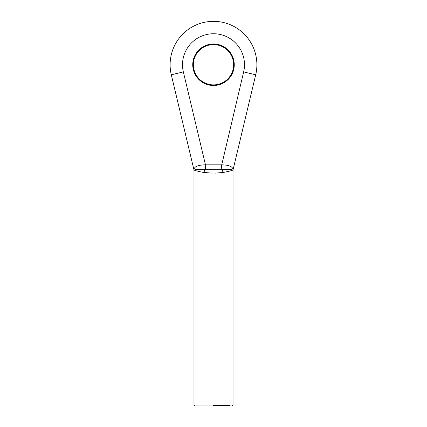 <?xml version="1.0" encoding="UTF-8"?>
<svg xmlns="http://www.w3.org/2000/svg" width="427" height="427" viewBox="0 0 427 427"><rect width="100%" height="100%" fill="white"/><g stroke="black" fill="none" stroke-linecap="round" stroke-linejoin="round"><path stroke-width="0.64" d="M229.614 405.65L213.5 405.65M233.644 64.739A20.144 20.144 0 0 0 213.5 44.595A20.144 20.144 0 0 0 193.356 64.739A20.144 20.144 0 0 0 213.5 84.882A20.144 20.144 0 0 0 233.644 64.739A20.144 20.144 0 0 1 213.5 84.882A20.144 20.144 0 0 1 193.356 64.739M205.259 164.822L205.462 169.674L205.259 164.822C198.032 164.993 194.253 166.61 193.917 169.684L171.291 74.784A43.389 43.389 0 0 1 213.5 21.35A43.389 43.389 0 0 1 255.709 74.784L233.083 169.684C232.747 166.61 228.968 164.993 221.741 164.822L243.652 71.912A30.99 30.99 0 0 0 213.5 33.749A30.99 30.99 0 0 0 183.348 71.912L205.462 164.843L221.538 164.843L221.789 169.636C227.826 169.209 231.487 169.364 232.768 170.111L232.993 170.4A3.101 3.074 154.7 0 1 233.083 169.684L232.768 170.111C231.642 170.672 228.493 171.457 223.326 172.455L229.539 171.126M221.741 164.822L221.789 169.636A3.101 1.521 -104.5 0 1 223.326 172.455L215.4 173.106M233.11 169.759A3.101 3.101 0 0 0 233.025 170.474L232.993 170.4M194.253 70.679L194.344 70.962M194.018 69.857L194.093 70.14M232.453 57.907L232.352 57.634M194.205 58.953L194.061 59.449M196.794 53.482L196.308 54.234M233.265 60.847L232.736 58.766M233.612 63.623L233.494 62.299A20.144 20.144 0 0 0 232.523 58.104M212.31 173.116L203.674 172.455C198.496 171.451 195.347 170.672 194.232 170.111L193.975 170.474L194.232 170.111C195.513 169.364 199.174 169.209 205.211 169.636A3.101 1.521 -75.5 0 0 203.674 172.455M194.007 170.4L193.917 169.684A3.101 3.074 -154.7 0 1 194.007 170.4M203.946 172.513A3.101 1.484 -76.3 0 1 205.462 169.674L221.538 169.674A3.101 1.484 -103.7 0 1 223.054 172.513M193.89 169.759A3.101 3.101 0 0 1 193.975 170.474L193.975 405.031L233.025 405.031L232.405 405.65M233.425 58.894L233.537 59.284M234.236 63.623L234.258 64.173M195.587 73.956L196.089 74.869M194.701 71.982L194.893 72.467M193.671 68.304L193.767 68.784M192.833 62.71L192.897 62.145M194.792 57.266L194.648 57.634M192.737 64.739A20.763 20.763 0 0 1 213.5 43.976A20.763 20.763 0 0 1 234.263 64.739A20.763 20.763 0 0 1 213.5 85.501A20.763 20.763 0 0 1 192.737 64.739M243.652 71.912L255.709 74.784M183.348 71.912L171.291 74.784M233.025 170.474L233.025 405.031M193.975 405.031L194.595 405.65"/></g></svg>
